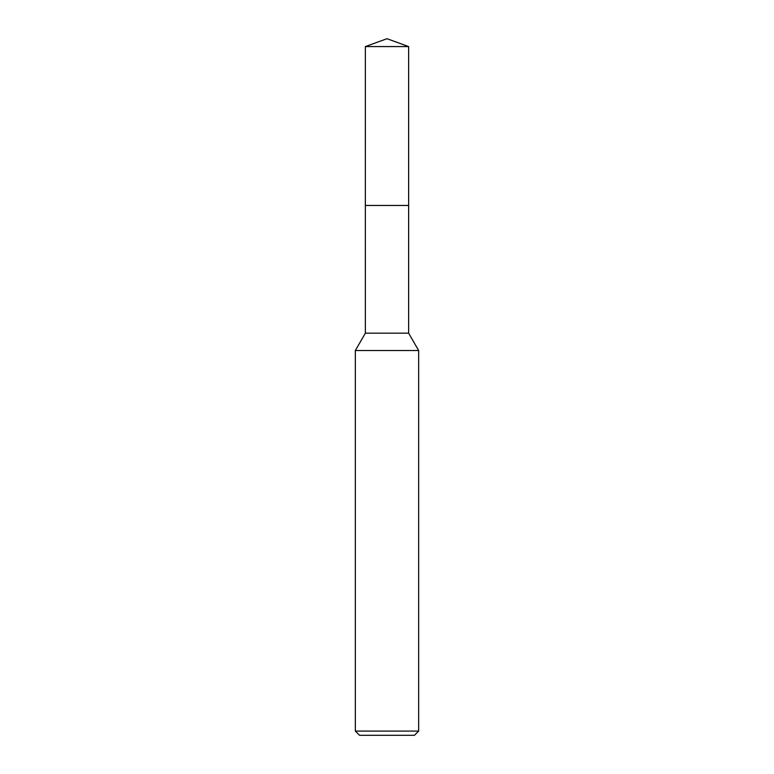 <?xml version="1.0" encoding="UTF-8"?>
<svg xmlns="http://www.w3.org/2000/svg" width="774" height="774" viewBox="0 0 774 774"><rect width="100%" height="100%" fill="white"/><g stroke="black" fill="none" stroke-linecap="round" stroke-linejoin="round"><path stroke-width="1.16" d="M365.367 46.575L408.633 46.575L387 38.7L365.367 46.575L365.357 205.458L408.643 205.458L408.633 333.168L418.666 350.535L418.666 731.082L355.334 731.082L359.562 735.3L414.438 735.3L418.666 731.082M408.633 46.575L408.643 205.458L365.357 205.458L365.367 333.168L408.633 333.168M365.367 333.168L355.334 350.535L418.666 350.535M355.334 350.535L355.334 731.082"/></g></svg>
